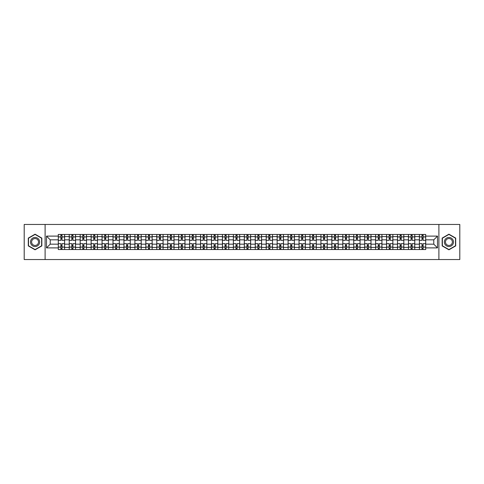 <?xml version="1.0" encoding="UTF-8"?>
<svg xmlns="http://www.w3.org/2000/svg" width="484" height="484" viewBox="0 0 484 484"><rect width="100%" height="100%" fill="white"/><g stroke="black" fill="none" stroke-linecap="round" stroke-linejoin="round"><path stroke-width="0.73" d="M438.897 259.539L459.8 259.539L459.8 224.461L24.2 224.461L24.2 259.539L438.897 259.539L438.897 224.461M69.23 249.538L69.23 236.597L64.602 236.597L64.602 249.538M64.602 236.597L64.602 234.462M69.23 236.597L69.23 234.462M75.546 234.462L75.546 249.538M80.175 249.538L80.175 234.462M86.491 234.462L86.491 249.538M91.119 249.538L91.119 234.462M97.429 234.462L97.429 249.538M102.063 249.538L102.063 234.462M108.374 234.462L108.374 249.538M113.002 249.538L113.002 234.462M119.318 234.462L119.318 249.538M123.946 249.538L123.946 234.462M130.257 234.462L130.257 249.538M134.891 249.538L134.891 234.462M141.201 234.462L141.201 249.538M145.829 249.538L145.829 234.462M152.145 234.462L152.145 249.538M156.774 249.538L156.774 234.462M163.09 234.462L163.09 249.538M167.718 249.538L167.718 234.462M174.028 234.462L174.028 249.538M178.656 249.538L178.656 234.462M184.973 234.462L184.973 249.538M189.601 249.538L189.601 234.462M195.917 234.462L195.917 249.538M200.545 249.538L200.545 234.462M206.856 234.462L206.856 249.538M211.49 249.538L211.49 234.462M217.8 234.462L217.8 249.538M222.428 249.538L222.428 234.462M228.744 234.462L228.744 249.538M233.373 249.538L233.373 234.462M239.683 234.462L239.683 249.538M244.317 249.538L244.317 234.462M250.627 234.462L250.627 249.538M255.256 249.538L255.256 234.462M261.572 234.462L261.572 249.538M266.2 249.538L266.2 234.462M272.51 234.462L272.51 249.538M277.144 249.538L277.144 234.462M283.455 234.462L283.455 249.538M288.083 249.538L288.083 234.462M294.399 234.462L294.399 249.538M299.027 249.538L299.027 234.462M305.344 234.462L305.344 249.538M309.972 249.538L309.972 234.462M316.282 234.462L316.282 249.538M320.91 249.538L320.91 234.462M327.226 234.462L327.226 249.538M331.855 249.538L331.855 234.462M338.171 234.462L338.171 249.538M342.799 249.538L342.799 234.462M349.109 234.462L349.109 249.538M353.744 249.538L353.744 234.462M360.054 234.462L360.054 249.538M364.682 249.538L364.682 234.462M370.998 234.462L370.998 249.538M375.626 249.538L375.626 234.462M381.936 234.462L381.936 249.538M386.571 249.538L386.571 234.462M392.881 234.462L392.881 249.538M397.509 249.538L397.509 234.462M403.825 234.462L403.825 249.538M408.454 249.538L408.454 234.462M414.77 234.462L414.77 249.538M419.398 249.538L419.398 234.462M419.398 244.172L414.77 244.172M408.454 244.172L403.825 244.172M397.509 244.172L392.881 244.172M386.571 244.172L381.936 244.172M375.626 244.172L370.998 244.172M364.682 244.172L360.054 244.172M353.744 244.172L349.109 244.172M342.799 244.172L338.171 244.172M331.855 244.172L327.226 244.172M320.91 244.172L316.282 244.172M309.972 244.172L305.344 244.172M299.027 244.172L294.399 244.172M288.083 244.172L283.455 244.172M277.144 244.172L272.51 244.172M266.2 244.172L261.572 244.172M255.256 244.172L250.627 244.172M244.317 244.172L239.683 244.172M233.373 244.172L228.744 244.172M222.428 244.172L217.8 244.172M211.49 244.172L206.856 244.172M200.545 244.172L195.917 244.172M189.601 244.172L184.973 244.172M178.656 244.172L174.028 244.172M167.718 244.172L163.09 244.172M156.774 244.172L152.145 244.172M145.829 244.172L141.201 244.172M134.891 244.172L130.257 244.172M123.946 244.172L119.318 244.172M113.002 244.172L108.374 244.172M102.063 244.172L97.429 244.172M91.119 244.172L86.491 244.172M80.175 244.172L75.546 244.172M69.23 244.172L64.602 244.172M419.398 239.828L414.77 239.828M408.454 239.828L403.825 239.828M397.509 239.828L392.881 239.828M386.571 239.828L381.936 239.828M375.626 239.828L370.998 239.828M364.682 239.828L360.054 239.828M353.744 239.828L349.109 239.828M342.799 239.828L338.171 239.828M331.855 239.828L327.226 239.828M320.91 239.828L316.282 239.828M309.972 239.828L305.344 239.828M299.027 239.828L294.399 239.828M288.083 239.828L283.455 239.828M277.144 239.828L272.51 239.828M266.2 239.828L261.572 239.828M255.256 239.828L250.627 239.828M244.317 239.828L239.683 239.828M233.373 239.828L228.744 239.828M222.428 239.828L217.8 239.828M211.49 239.828L206.856 239.828M200.545 239.828L195.917 239.828M189.601 239.828L184.973 239.828M178.656 239.828L174.028 239.828M167.718 239.828L163.09 239.828M156.774 239.828L152.145 239.828M145.829 239.828L141.201 239.828M134.891 239.828L130.257 239.828M123.946 239.828L119.318 239.828M113.002 239.828L108.374 239.828M102.063 239.828L97.429 239.828M91.119 239.828L86.491 239.828M80.175 239.828L75.546 239.828M69.23 239.828L64.602 239.828M50.221 244.172L58.292 244.172L58.292 239.828L50.221 239.828L50.221 244.172L46.506 247.893L46.506 236.107L58.292 236.107L58.292 239.828M425.708 239.828L425.708 244.172L433.779 244.172L433.779 239.828L425.708 239.828L425.708 234.462L58.292 234.462L58.292 236.107M425.708 236.107L437.494 236.107L437.494 247.893L425.708 247.893L425.708 244.172M58.292 244.172L58.292 249.538L425.708 249.538L425.708 247.893M58.292 247.893L46.506 247.893M45.103 259.539L45.103 224.461M41.842 238.092L35.072 234.183L28.302 238.092L28.302 245.908L35.072 249.817L41.842 245.908L41.842 238.092M455.698 238.092L448.928 234.183L442.158 238.092L442.158 245.908L448.928 249.817L455.698 245.908L455.698 238.092M62.006 248.486L60.887 248.486M60.887 235.514L62.006 235.514M72.951 248.486L71.826 248.486M71.826 235.514L72.951 235.514M83.895 248.486L82.77 248.486M82.77 235.514L83.895 235.514M94.834 248.486L93.715 248.486M93.715 235.514L94.834 235.514M105.778 248.486L104.659 248.486M104.659 235.514L105.778 235.514M116.723 248.486L115.597 248.486M115.597 235.514L116.723 235.514M127.661 248.486L126.542 248.486M126.542 235.514L127.661 235.514M138.606 248.486L137.486 248.486M137.486 235.514L138.606 235.514M149.55 248.486L148.425 248.486M148.425 235.514L149.55 235.514M160.494 248.486L159.369 248.486M159.369 235.514L160.494 235.514M171.433 248.486L170.314 248.486M170.314 235.514L171.433 235.514M182.377 248.486L181.252 248.486M181.252 235.514L182.377 235.514M193.322 248.486L192.196 248.486M192.196 235.514L193.322 235.514M204.26 248.486L203.141 248.486M203.141 235.514L204.26 235.514M215.205 248.486L214.085 248.486M214.085 235.514L215.205 235.514M226.149 248.486L225.024 248.486M225.024 235.514L226.149 235.514M237.087 248.486L235.968 248.486M235.968 235.514L237.087 235.514M248.032 248.486L246.913 248.486M246.913 235.514L248.032 235.514M258.976 248.486L257.851 248.486M257.851 235.514L258.976 235.514M269.915 248.486L268.795 248.486M268.795 235.514L269.915 235.514M280.859 248.486L279.74 248.486M279.74 235.514L280.859 235.514M291.804 248.486L290.678 248.486M290.678 235.514L291.804 235.514M302.748 248.486L301.623 248.486M301.623 235.514L302.748 235.514M313.686 248.486L312.567 248.486M312.567 235.514L313.686 235.514M324.631 248.486L323.506 248.486M323.506 235.514L324.631 235.514M335.575 248.486L334.45 248.486M334.45 235.514L335.575 235.514M346.514 248.486L345.394 248.486M345.394 235.514L346.514 235.514M357.458 248.486L356.339 248.486M356.339 235.514L357.458 235.514M368.403 248.486L367.277 248.486M367.277 235.514L368.403 235.514M379.341 248.486L378.222 248.486M378.222 235.514L379.341 235.514M390.286 248.486L389.166 248.486M389.166 235.514L390.286 235.514M401.23 248.486L400.105 248.486M400.105 235.514L401.23 235.514M412.174 248.486L411.049 248.486M411.049 235.514L412.174 235.514M423.113 248.486L421.994 248.486M421.994 235.514L423.113 235.514M46.506 236.107L50.221 239.828M433.779 244.172L437.494 247.893M433.779 239.828L437.494 236.107M64.566 249.538L64.566 240.354L62.006 240.354L62.006 234.462M60.887 234.462L60.887 240.354L58.328 240.354L58.328 234.462M64.566 240.354L64.566 234.462M58.328 249.538L58.328 243.646L60.887 243.646L60.887 249.538M62.006 249.538L62.006 243.646L64.566 243.646M60.887 238.806L62.006 238.806M58.328 243.646L58.328 240.354M62.006 245.194L60.887 245.194M62.006 248.631L60.887 248.631M60.887 246.102L62.006 246.102M62.006 237.898L60.887 237.898M60.887 235.369L62.006 235.369M31.121 244.281A4.562 4.562 0 0 0 37.353 245.951A4.562 4.562 0 0 0 39.023 239.719A4.562 4.562 0 0 0 32.791 238.049A4.562 4.562 0 0 0 31.121 244.281M32.083 243.724A3.455 3.455 0 0 0 36.796 244.989A3.455 3.455 0 0 0 38.061 240.276A3.455 3.455 0 0 0 33.348 239.011A3.455 3.455 0 0 0 32.083 243.724M35.072 234.425L41.63 238.213L41.63 245.787L35.072 249.575L28.514 245.787L28.514 238.213L35.072 234.425M444.977 244.281A4.562 4.562 0 0 0 451.209 245.951A4.562 4.562 0 0 0 452.879 239.719A4.562 4.562 0 0 0 446.647 238.049A4.562 4.562 0 0 0 444.977 244.281M445.939 243.724A3.455 3.455 0 0 0 450.652 244.989A3.455 3.455 0 0 0 451.917 240.276A3.455 3.455 0 0 0 447.204 239.011A3.455 3.455 0 0 0 445.939 243.724M448.928 234.425L455.486 238.213L455.486 245.787L448.928 249.575L442.37 245.787L442.37 238.213L448.928 234.425M75.51 249.538L75.51 240.354L72.951 240.354L72.951 234.462M71.826 234.462L71.826 240.354L69.266 240.354L69.266 234.462M75.51 240.354L75.51 234.462M69.266 249.538L69.266 243.646L71.826 243.646L71.826 249.538M72.951 249.538L72.951 243.646L75.51 243.646M71.826 238.806L72.951 238.806M69.266 243.646L69.266 240.354M72.951 245.194L71.826 245.194M72.951 248.631L71.826 248.631M71.826 246.102L72.951 246.102M72.951 237.898L71.826 237.898M71.826 235.369L72.951 235.369M86.454 249.538L86.454 240.354L83.895 240.354L83.895 234.462M82.77 234.462L82.77 240.354L80.211 240.354L80.211 234.462M86.454 240.354L86.454 234.462M80.211 249.538L80.211 243.646L82.77 243.646L82.77 249.538M83.895 249.538L83.895 243.646L86.454 243.646M82.77 238.806L83.895 238.806M80.211 243.646L80.211 240.354M83.895 245.194L82.77 245.194M83.895 248.631L82.77 248.631M82.77 246.102L83.895 246.102M83.895 237.898L82.77 237.898M82.77 235.369L83.895 235.369M97.399 249.538L97.399 240.354L94.834 240.354L94.834 234.462M93.715 234.462L93.715 240.354L91.155 240.354L91.155 234.462M97.399 240.354L97.399 234.462M91.155 249.538L91.155 243.646L93.715 243.646L93.715 249.538M94.834 249.538L94.834 243.646L97.399 243.646M93.715 238.806L94.834 238.806M91.155 243.646L91.155 240.354M94.834 245.194L93.715 245.194M94.834 248.631L93.715 248.631M93.715 246.102L94.834 246.102M94.834 237.898L93.715 237.898M93.715 235.369L94.834 235.369M108.337 249.538L108.337 240.354L105.778 240.354L105.778 234.462M104.659 234.462L104.659 240.354L102.094 240.354L102.094 234.462M108.337 240.354L108.337 234.462M102.094 249.538L102.094 243.646L104.659 243.646L104.659 249.538M105.778 249.538L105.778 243.646L108.337 243.646M104.659 238.806L105.778 238.806M102.094 243.646L102.094 240.354M105.778 245.194L104.659 245.194M105.778 248.631L104.659 248.631M104.659 246.102L105.778 246.102M105.778 237.898L104.659 237.898M104.659 235.369L105.778 235.369M119.282 249.538L119.282 240.354L116.723 240.354L116.723 234.462M115.597 234.462L115.597 240.354L113.038 240.354L113.038 234.462M119.282 240.354L119.282 234.462M113.038 249.538L113.038 243.646L115.597 243.646L115.597 249.538M116.723 249.538L116.723 243.646L119.282 243.646M115.597 238.806L116.723 238.806M113.038 243.646L113.038 240.354M116.723 245.194L115.597 245.194M116.723 248.631L115.597 248.631M115.597 246.102L116.723 246.102M116.723 237.898L115.597 237.898M115.597 235.369L116.723 235.369M130.226 249.538L130.226 240.354L127.661 240.354L127.661 234.462M126.542 234.462L126.542 240.354L123.983 240.354L123.983 234.462M130.226 240.354L130.226 234.462M123.983 249.538L123.983 243.646L126.542 243.646L126.542 249.538M127.661 249.538L127.661 243.646L130.226 243.646M126.542 238.806L127.661 238.806M123.983 243.646L123.983 240.354M127.661 245.194L126.542 245.194M127.661 248.631L126.542 248.631M126.542 246.102L127.661 246.102M127.661 237.898L126.542 237.898M126.542 235.369L127.661 235.369M141.165 249.538L141.165 240.354L138.606 240.354L138.606 234.462M137.486 234.462L137.486 240.354L134.921 240.354L134.921 234.462M141.165 240.354L141.165 234.462M134.921 249.538L134.921 243.646L137.486 243.646L137.486 249.538M138.606 249.538L138.606 243.646L141.165 243.646M137.486 238.806L138.606 238.806M134.921 243.646L134.921 240.354M138.606 245.194L137.486 245.194M138.606 248.631L137.486 248.631M137.486 246.102L138.606 246.102M138.606 237.898L137.486 237.898M137.486 235.369L138.606 235.369M152.109 249.538L152.109 240.354L149.55 240.354L149.55 234.462M148.425 234.462L148.425 240.354L145.865 240.354L145.865 234.462M152.109 240.354L152.109 234.462M145.865 249.538L145.865 243.646L148.425 243.646L148.425 249.538M149.55 249.538L149.55 243.646L152.109 243.646M148.425 238.806L149.55 238.806M145.865 243.646L145.865 240.354M149.55 245.194L148.425 245.194M149.55 248.631L148.425 248.631M148.425 246.102L149.55 246.102M149.55 237.898L148.425 237.898M148.425 235.369L149.55 235.369M163.054 249.538L163.054 240.354L160.494 240.354L160.494 234.462M159.369 234.462L159.369 240.354L156.81 240.354L156.81 234.462M163.054 240.354L163.054 234.462M156.81 249.538L156.81 243.646L159.369 243.646L159.369 249.538M160.494 249.538L160.494 243.646L163.054 243.646M159.369 238.806L160.494 238.806M156.81 243.646L156.81 240.354M160.494 245.194L159.369 245.194M160.494 248.631L159.369 248.631M159.369 246.102L160.494 246.102M160.494 237.898L159.369 237.898M159.369 235.369L160.494 235.369M173.992 249.538L173.992 240.354L171.433 240.354L171.433 234.462M170.314 234.462L170.314 240.354L167.754 240.354L167.754 234.462M173.992 240.354L173.992 234.462M167.754 249.538L167.754 243.646L170.314 243.646L170.314 249.538M171.433 249.538L171.433 243.646L173.992 243.646M170.314 238.806L171.433 238.806M167.754 243.646L167.754 240.354M171.433 245.194L170.314 245.194M171.433 248.631L170.314 248.631M170.314 246.102L171.433 246.102M171.433 237.898L170.314 237.898M170.314 235.369L171.433 235.369M184.936 249.538L184.936 240.354L182.377 240.354L182.377 234.462M181.252 234.462L181.252 240.354L178.693 240.354L178.693 234.462M184.936 240.354L184.936 234.462M178.693 249.538L178.693 243.646L181.252 243.646L181.252 249.538M182.377 249.538L182.377 243.646L184.936 243.646M181.252 238.806L182.377 238.806M178.693 243.646L178.693 240.354M182.377 245.194L181.252 245.194M182.377 248.631L181.252 248.631M181.252 246.102L182.377 246.102M182.377 237.898L181.252 237.898M181.252 235.369L182.377 235.369M195.881 249.538L195.881 240.354L193.322 240.354L193.322 234.462M192.196 234.462L192.196 240.354L189.637 240.354L189.637 234.462M195.881 240.354L195.881 234.462M189.637 249.538L189.637 243.646L192.196 243.646L192.196 249.538M193.322 249.538L193.322 243.646L195.881 243.646M192.196 238.806L193.322 238.806M189.637 243.646L189.637 240.354M193.322 245.194L192.196 245.194M193.322 248.631L192.196 248.631M192.196 246.102L193.322 246.102M193.322 237.898L192.196 237.898M192.196 235.369L193.322 235.369M206.825 249.538L206.825 240.354L204.26 240.354L204.26 234.462M203.141 234.462L203.141 240.354L200.582 240.354L200.582 234.462M206.825 240.354L206.825 234.462M200.582 249.538L200.582 243.646L203.141 243.646L203.141 249.538M204.26 249.538L204.26 243.646L206.825 243.646M203.141 238.806L204.26 238.806M200.582 243.646L200.582 240.354M204.26 245.194L203.141 245.194M204.26 248.631L203.141 248.631M203.141 246.102L204.26 246.102M204.26 237.898L203.141 237.898M203.141 235.369L204.26 235.369M217.764 249.538L217.764 240.354L215.205 240.354L215.205 234.462M214.085 234.462L214.085 240.354L211.52 240.354L211.52 234.462M217.764 240.354L217.764 234.462M211.52 249.538L211.52 243.646L214.085 243.646L214.085 249.538M215.205 249.538L215.205 243.646L217.764 243.646M214.085 238.806L215.205 238.806M211.52 243.646L211.52 240.354M215.205 245.194L214.085 245.194M215.205 248.631L214.085 248.631M214.085 246.102L215.205 246.102M215.205 237.898L214.085 237.898M214.085 235.369L215.205 235.369M228.708 249.538L228.708 240.354L226.149 240.354L226.149 234.462M225.024 234.462L225.024 240.354L222.465 240.354L222.465 234.462M228.708 240.354L228.708 234.462M222.465 249.538L222.465 243.646L225.024 243.646L225.024 249.538M226.149 249.538L226.149 243.646L228.708 243.646M225.024 238.806L226.149 238.806M222.465 243.646L222.465 240.354M226.149 245.194L225.024 245.194M226.149 248.631L225.024 248.631M225.024 246.102L226.149 246.102M226.149 237.898L225.024 237.898M225.024 235.369L226.149 235.369M239.653 249.538L239.653 240.354L237.087 240.354L237.087 234.462M235.968 234.462L235.968 240.354L233.409 240.354L233.409 234.462M239.653 240.354L239.653 234.462M233.409 249.538L233.409 243.646L235.968 243.646L235.968 249.538M237.087 249.538L237.087 243.646L239.653 243.646M235.968 238.806L237.087 238.806M233.409 243.646L233.409 240.354M237.087 245.194L235.968 245.194M237.087 248.631L235.968 248.631M235.968 246.102L237.087 246.102M237.087 237.898L235.968 237.898M235.968 235.369L237.087 235.369M250.591 249.538L250.591 240.354L248.032 240.354L248.032 234.462M246.913 234.462L246.913 240.354L244.347 240.354L244.347 234.462M250.591 240.354L250.591 234.462M244.347 249.538L244.347 243.646L246.913 243.646L246.913 249.538M248.032 249.538L248.032 243.646L250.591 243.646M246.913 238.806L248.032 238.806M244.347 243.646L244.347 240.354M248.032 245.194L246.913 245.194M248.032 248.631L246.913 248.631M246.913 246.102L248.032 246.102M248.032 237.898L246.913 237.898M246.913 235.369L248.032 235.369M261.535 249.538L261.535 240.354L258.976 240.354L258.976 234.462M257.851 234.462L257.851 240.354L255.292 240.354L255.292 234.462M261.535 240.354L261.535 234.462M255.292 249.538L255.292 243.646L257.851 243.646L257.851 249.538M258.976 249.538L258.976 243.646L261.535 243.646M257.851 238.806L258.976 238.806M255.292 243.646L255.292 240.354M258.976 245.194L257.851 245.194M258.976 248.631L257.851 248.631M257.851 246.102L258.976 246.102M258.976 237.898L257.851 237.898M257.851 235.369L258.976 235.369M272.48 249.538L272.48 240.354L269.915 240.354L269.915 234.462M268.795 234.462L268.795 240.354L266.236 240.354L266.236 234.462M272.48 240.354L272.48 234.462M266.236 249.538L266.236 243.646L268.795 243.646L268.795 249.538M269.915 249.538L269.915 243.646L272.48 243.646M268.795 238.806L269.915 238.806M266.236 243.646L266.236 240.354M269.915 245.194L268.795 245.194M269.915 248.631L268.795 248.631M268.795 246.102L269.915 246.102M269.915 237.898L268.795 237.898M268.795 235.369L269.915 235.369M283.418 249.538L283.418 240.354L280.859 240.354L280.859 234.462M279.74 234.462L279.74 240.354L277.175 240.354L277.175 234.462M283.418 240.354L283.418 234.462M277.175 249.538L277.175 243.646L279.74 243.646L279.74 249.538M280.859 249.538L280.859 243.646L283.418 243.646M279.74 238.806L280.859 238.806M277.175 243.646L277.175 240.354M280.859 245.194L279.74 245.194M280.859 248.631L279.74 248.631M279.74 246.102L280.859 246.102M280.859 237.898L279.74 237.898M279.74 235.369L280.859 235.369M294.363 249.538L294.363 240.354L291.804 240.354L291.804 234.462M290.678 234.462L290.678 240.354L288.119 240.354L288.119 234.462M294.363 240.354L294.363 234.462M288.119 249.538L288.119 243.646L290.678 243.646L290.678 249.538M291.804 249.538L291.804 243.646L294.363 243.646M290.678 238.806L291.804 238.806M288.119 243.646L288.119 240.354M291.804 245.194L290.678 245.194M291.804 248.631L290.678 248.631M290.678 246.102L291.804 246.102M291.804 237.898L290.678 237.898M290.678 235.369L291.804 235.369M305.307 249.538L305.307 240.354L302.748 240.354L302.748 234.462M301.623 234.462L301.623 240.354L299.064 240.354L299.064 234.462M305.307 240.354L305.307 234.462M299.064 249.538L299.064 243.646L301.623 243.646L301.623 249.538M302.748 249.538L302.748 243.646L305.307 243.646M301.623 238.806L302.748 238.806M299.064 243.646L299.064 240.354M302.748 245.194L301.623 245.194M302.748 248.631L301.623 248.631M301.623 246.102L302.748 246.102M302.748 237.898L301.623 237.898M301.623 235.369L302.748 235.369M316.246 249.538L316.246 240.354L313.686 240.354L313.686 234.462M312.567 234.462L312.567 240.354L310.008 240.354L310.008 234.462M316.246 240.354L316.246 234.462M310.008 249.538L310.008 243.646L312.567 243.646L312.567 249.538M313.686 249.538L313.686 243.646L316.246 243.646M312.567 238.806L313.686 238.806M310.008 243.646L310.008 240.354M313.686 245.194L312.567 245.194M313.686 248.631L312.567 248.631M312.567 246.102L313.686 246.102M313.686 237.898L312.567 237.898M312.567 235.369L313.686 235.369M327.19 249.538L327.19 240.354L324.631 240.354L324.631 234.462M323.506 234.462L323.506 240.354L320.946 240.354L320.946 234.462M327.19 240.354L327.19 234.462M320.946 249.538L320.946 243.646L323.506 243.646L323.506 249.538M324.631 249.538L324.631 243.646L327.19 243.646M323.506 238.806L324.631 238.806M320.946 243.646L320.946 240.354M324.631 245.194L323.506 245.194M324.631 248.631L323.506 248.631M323.506 246.102L324.631 246.102M324.631 237.898L323.506 237.898M323.506 235.369L324.631 235.369M338.135 249.538L338.135 240.354L335.575 240.354L335.575 234.462M334.45 234.462L334.45 240.354L331.891 240.354L331.891 234.462M338.135 240.354L338.135 234.462M331.891 249.538L331.891 243.646L334.45 243.646L334.45 249.538M335.575 249.538L335.575 243.646L338.135 243.646M334.45 238.806L335.575 238.806M331.891 243.646L331.891 240.354M335.575 245.194L334.45 245.194M335.575 248.631L334.45 248.631M334.45 246.102L335.575 246.102M335.575 237.898L334.45 237.898M334.45 235.369L335.575 235.369M349.079 249.538L349.079 240.354L346.514 240.354L346.514 234.462M345.394 234.462L345.394 240.354L342.835 240.354L342.835 234.462M349.079 240.354L349.079 234.462M342.835 249.538L342.835 243.646L345.394 243.646L345.394 249.538M346.514 249.538L346.514 243.646L349.079 243.646M345.394 238.806L346.514 238.806M342.835 243.646L342.835 240.354M346.514 245.194L345.394 245.194M346.514 248.631L345.394 248.631M345.394 246.102L346.514 246.102M346.514 237.898L345.394 237.898M345.394 235.369L346.514 235.369M360.017 249.538L360.017 240.354L357.458 240.354L357.458 234.462M356.339 234.462L356.339 240.354L353.774 240.354L353.774 234.462M360.017 240.354L360.017 234.462M353.774 249.538L353.774 243.646L356.339 243.646L356.339 249.538M357.458 249.538L357.458 243.646L360.017 243.646M356.339 238.806L357.458 238.806M353.774 243.646L353.774 240.354M357.458 245.194L356.339 245.194M357.458 248.631L356.339 248.631M356.339 246.102L357.458 246.102M357.458 237.898L356.339 237.898M356.339 235.369L357.458 235.369M370.962 249.538L370.962 240.354L368.403 240.354L368.403 234.462M367.277 234.462L367.277 240.354L364.718 240.354L364.718 234.462M370.962 240.354L370.962 234.462M364.718 249.538L364.718 243.646L367.277 243.646L367.277 249.538M368.403 249.538L368.403 243.646L370.962 243.646M367.277 238.806L368.403 238.806M364.718 243.646L364.718 240.354M368.403 245.194L367.277 245.194M368.403 248.631L367.277 248.631M367.277 246.102L368.403 246.102M368.403 237.898L367.277 237.898M367.277 235.369L368.403 235.369M381.906 249.538L381.906 240.354L379.341 240.354L379.341 234.462M378.222 234.462L378.222 240.354L375.663 240.354L375.663 234.462M381.906 240.354L381.906 234.462M375.663 249.538L375.663 243.646L378.222 243.646L378.222 249.538M379.341 249.538L379.341 243.646L381.906 243.646M378.222 238.806L379.341 238.806M375.663 243.646L375.663 240.354M379.341 245.194L378.222 245.194M379.341 248.631L378.222 248.631M378.222 246.102L379.341 246.102M379.341 237.898L378.222 237.898M378.222 235.369L379.341 235.369M392.845 249.538L392.845 240.354L390.286 240.354L390.286 234.462M389.166 234.462L389.166 240.354L386.601 240.354L386.601 234.462M392.845 240.354L392.845 234.462M386.601 249.538L386.601 243.646L389.166 243.646L389.166 249.538M390.286 249.538L390.286 243.646L392.845 243.646M389.166 238.806L390.286 238.806M386.601 243.646L386.601 240.354M390.286 245.194L389.166 245.194M390.286 248.631L389.166 248.631M389.166 246.102L390.286 246.102M390.286 237.898L389.166 237.898M389.166 235.369L390.286 235.369M403.789 249.538L403.789 240.354L401.23 240.354L401.23 234.462M400.105 234.462L400.105 240.354L397.546 240.354L397.546 234.462M403.789 240.354L403.789 234.462M397.546 249.538L397.546 243.646L400.105 243.646L400.105 249.538M401.23 249.538L401.23 243.646L403.789 243.646M400.105 238.806L401.23 238.806M397.546 243.646L397.546 240.354M401.23 245.194L400.105 245.194M401.23 248.631L400.105 248.631M400.105 246.102L401.23 246.102M401.23 237.898L400.105 237.898M400.105 235.369L401.23 235.369M414.734 249.538L414.734 240.354L412.174 240.354L412.174 234.462M411.049 234.462L411.049 240.354L408.49 240.354L408.49 234.462M414.734 240.354L414.734 234.462M408.49 249.538L408.49 243.646L411.049 243.646L411.049 249.538M412.174 249.538L412.174 243.646L414.734 243.646M411.049 238.806L412.174 238.806M408.49 243.646L408.49 240.354M412.174 245.194L411.049 245.194M412.174 248.631L411.049 248.631M411.049 246.102L412.174 246.102M412.174 237.898L411.049 237.898M411.049 235.369L412.174 235.369M425.672 249.538L425.672 240.354L423.113 240.354L423.113 234.462M421.994 234.462L421.994 240.354L419.434 240.354L419.434 234.462M425.672 240.354L425.672 234.462M419.434 249.538L419.434 243.646L421.994 243.646L421.994 249.538M423.113 249.538L423.113 243.646L425.672 243.646M421.994 238.806L423.113 238.806M419.434 243.646L419.434 240.354M423.113 245.194L421.994 245.194M423.113 248.631L421.994 248.631M421.994 246.102L423.113 246.102M423.113 237.898L421.994 237.898M421.994 235.369L423.113 235.369M408.454 236.597L403.825 236.597M397.509 236.597L392.881 236.597M386.571 236.597L381.936 236.597M375.626 236.597L370.998 236.597M364.682 236.597L360.054 236.597M353.744 236.597L349.109 236.597M342.799 236.597L338.171 236.597M331.855 236.597L327.226 236.597M320.91 236.597L316.282 236.597M309.972 236.597L305.344 236.597M299.027 236.597L294.399 236.597M288.083 236.597L283.455 236.597M277.144 236.597L272.51 236.597M266.2 236.597L261.572 236.597M255.256 236.597L250.627 236.597M244.317 236.597L239.683 236.597M233.373 236.597L228.744 236.597M222.428 236.597L217.8 236.597M211.49 236.597L206.856 236.597M200.545 236.597L195.917 236.597M189.601 236.597L184.973 236.597M178.656 236.597L174.028 236.597M167.718 236.597L163.09 236.597M156.774 236.597L152.145 236.597M145.829 236.597L141.201 236.597M134.891 236.597L130.257 236.597M123.946 236.597L119.318 236.597M113.002 236.597L108.374 236.597M102.063 236.597L97.429 236.597M91.119 236.597L86.491 236.597M80.175 236.597L75.546 236.597M419.398 236.597L414.77 236.597M408.454 247.403L403.825 247.403M397.509 247.403L392.881 247.403M386.571 247.403L381.936 247.403M375.626 247.403L370.998 247.403M364.682 247.403L360.054 247.403M353.744 247.403L349.109 247.403M342.799 247.403L338.171 247.403M331.855 247.403L327.226 247.403M320.91 247.403L316.282 247.403M309.972 247.403L305.344 247.403M299.027 247.403L294.399 247.403M288.083 247.403L283.455 247.403M277.144 247.403L272.51 247.403M266.2 247.403L261.572 247.403M255.256 247.403L250.627 247.403M244.317 247.403L239.683 247.403M233.373 247.403L228.744 247.403M222.428 247.403L217.8 247.403M211.49 247.403L206.856 247.403M200.545 247.403L195.917 247.403M189.601 247.403L184.973 247.403M178.656 247.403L174.028 247.403M167.718 247.403L163.09 247.403M156.774 247.403L152.145 247.403M145.829 247.403L141.201 247.403M134.891 247.403L130.257 247.403M123.946 247.403L119.318 247.403M113.002 247.403L108.374 247.403M102.063 247.403L97.429 247.403M91.119 247.403L86.491 247.403M80.175 247.403L75.546 247.403M69.23 247.403L64.602 247.403M419.398 247.403L414.77 247.403M64.566 236.882L62.006 236.882M60.887 236.882L58.328 236.882M60.887 236.972L58.328 236.972M60.887 247.028L58.328 247.028M60.887 247.118L58.328 247.118M64.566 247.118L62.006 247.118M64.566 236.972L62.006 236.972M64.566 247.028L62.006 247.028M75.51 236.882L72.951 236.882M71.826 236.882L69.266 236.882M71.826 236.972L69.266 236.972M71.826 247.028L69.266 247.028M71.826 247.118L69.266 247.118M75.51 247.118L72.951 247.118M75.51 236.972L72.951 236.972M75.51 247.028L72.951 247.028M86.454 236.882L83.895 236.882M82.77 236.882L80.211 236.882M82.77 236.972L80.211 236.972M82.77 247.028L80.211 247.028M82.77 247.118L80.211 247.118M86.454 247.118L83.895 247.118M86.454 236.972L83.895 236.972M86.454 247.028L83.895 247.028M97.399 236.882L94.834 236.882M93.715 236.882L91.155 236.882M93.715 236.972L91.155 236.972M93.715 247.028L91.155 247.028M93.715 247.118L91.155 247.118M97.399 247.118L94.834 247.118M97.399 236.972L94.834 236.972M97.399 247.028L94.834 247.028M108.337 236.882L105.778 236.882M104.659 236.882L102.094 236.882M104.659 236.972L102.094 236.972M104.659 247.028L102.094 247.028M104.659 247.118L102.094 247.118M108.337 247.118L105.778 247.118M108.337 236.972L105.778 236.972M108.337 247.028L105.778 247.028M119.282 236.882L116.723 236.882M115.597 236.882L113.038 236.882M115.597 236.972L113.038 236.972M115.597 247.028L113.038 247.028M115.597 247.118L113.038 247.118M119.282 247.118L116.723 247.118M119.282 236.972L116.723 236.972M119.282 247.028L116.723 247.028M130.226 236.882L127.661 236.882M126.542 236.882L123.983 236.882M126.542 236.972L123.983 236.972M126.542 247.028L123.983 247.028M126.542 247.118L123.983 247.118M130.226 247.118L127.661 247.118M130.226 236.972L127.661 236.972M130.226 247.028L127.661 247.028M141.165 236.882L138.606 236.882M137.486 236.882L134.921 236.882M137.486 236.972L134.921 236.972M137.486 247.028L134.921 247.028M137.486 247.118L134.921 247.118M141.165 247.118L138.606 247.118M141.165 236.972L138.606 236.972M141.165 247.028L138.606 247.028M152.109 236.882L149.55 236.882M148.425 236.882L145.865 236.882M148.425 236.972L145.865 236.972M148.425 247.028L145.865 247.028M148.425 247.118L145.865 247.118M152.109 247.118L149.55 247.118M152.109 236.972L149.55 236.972M152.109 247.028L149.55 247.028M163.054 236.882L160.494 236.882M159.369 236.882L156.81 236.882M159.369 236.972L156.81 236.972M159.369 247.028L156.81 247.028M159.369 247.118L156.81 247.118M163.054 247.118L160.494 247.118M163.054 236.972L160.494 236.972M163.054 247.028L160.494 247.028M173.992 236.882L171.433 236.882M170.314 236.882L167.754 236.882M170.314 236.972L167.754 236.972M170.314 247.028L167.754 247.028M170.314 247.118L167.754 247.118M173.992 247.118L171.433 247.118M173.992 236.972L171.433 236.972M173.992 247.028L171.433 247.028M184.936 236.882L182.377 236.882M181.252 236.882L178.693 236.882M181.252 236.972L178.693 236.972M181.252 247.028L178.693 247.028M181.252 247.118L178.693 247.118M184.936 247.118L182.377 247.118M184.936 236.972L182.377 236.972M184.936 247.028L182.377 247.028M195.881 236.882L193.322 236.882M192.196 236.882L189.637 236.882M192.196 236.972L189.637 236.972M192.196 247.028L189.637 247.028M192.196 247.118L189.637 247.118M195.881 247.118L193.322 247.118M195.881 236.972L193.322 236.972M195.881 247.028L193.322 247.028M206.825 236.882L204.26 236.882M203.141 236.882L200.582 236.882M203.141 236.972L200.582 236.972M203.141 247.028L200.582 247.028M203.141 247.118L200.582 247.118M206.825 247.118L204.26 247.118M206.825 236.972L204.26 236.972M206.825 247.028L204.26 247.028M217.764 236.882L215.205 236.882M214.085 236.882L211.52 236.882M214.085 236.972L211.52 236.972M214.085 247.028L211.52 247.028M214.085 247.118L211.52 247.118M217.764 247.118L215.205 247.118M217.764 236.972L215.205 236.972M217.764 247.028L215.205 247.028M228.708 236.882L226.149 236.882M225.024 236.882L222.465 236.882M225.024 236.972L222.465 236.972M225.024 247.028L222.465 247.028M225.024 247.118L222.465 247.118M228.708 247.118L226.149 247.118M228.708 236.972L226.149 236.972M228.708 247.028L226.149 247.028M239.653 236.882L237.087 236.882M235.968 236.882L233.409 236.882M235.968 236.972L233.409 236.972M235.968 247.028L233.409 247.028M235.968 247.118L233.409 247.118M239.653 247.118L237.087 247.118M239.653 236.972L237.087 236.972M239.653 247.028L237.087 247.028M250.591 236.882L248.032 236.882M246.913 236.882L244.347 236.882M246.913 236.972L244.347 236.972M246.913 247.028L244.347 247.028M246.913 247.118L244.347 247.118M250.591 247.118L248.032 247.118M250.591 236.972L248.032 236.972M250.591 247.028L248.032 247.028M261.535 236.882L258.976 236.882M257.851 236.882L255.292 236.882M257.851 236.972L255.292 236.972M257.851 247.028L255.292 247.028M257.851 247.118L255.292 247.118M261.535 247.118L258.976 247.118M261.535 236.972L258.976 236.972M261.535 247.028L258.976 247.028M272.48 236.882L269.915 236.882M268.795 236.882L266.236 236.882M268.795 236.972L266.236 236.972M268.795 247.028L266.236 247.028M268.795 247.118L266.236 247.118M272.48 247.118L269.915 247.118M272.48 236.972L269.915 236.972M272.48 247.028L269.915 247.028M283.418 236.882L280.859 236.882M279.74 236.882L277.175 236.882M279.74 236.972L277.175 236.972M279.74 247.028L277.175 247.028M279.74 247.118L277.175 247.118M283.418 247.118L280.859 247.118M283.418 236.972L280.859 236.972M283.418 247.028L280.859 247.028M294.363 236.882L291.804 236.882M290.678 236.882L288.119 236.882M290.678 236.972L288.119 236.972M290.678 247.028L288.119 247.028M290.678 247.118L288.119 247.118M294.363 247.118L291.804 247.118M294.363 236.972L291.804 236.972M294.363 247.028L291.804 247.028M305.307 236.882L302.748 236.882M301.623 236.882L299.064 236.882M301.623 236.972L299.064 236.972M301.623 247.028L299.064 247.028M301.623 247.118L299.064 247.118M305.307 247.118L302.748 247.118M305.307 236.972L302.748 236.972M305.307 247.028L302.748 247.028M316.246 236.882L313.686 236.882M312.567 236.882L310.008 236.882M312.567 236.972L310.008 236.972M312.567 247.028L310.008 247.028M312.567 247.118L310.008 247.118M316.246 247.118L313.686 247.118M316.246 236.972L313.686 236.972M316.246 247.028L313.686 247.028M327.19 236.882L324.631 236.882M323.506 236.882L320.946 236.882M323.506 236.972L320.946 236.972M323.506 247.028L320.946 247.028M323.506 247.118L320.946 247.118M327.19 247.118L324.631 247.118M327.19 236.972L324.631 236.972M327.19 247.028L324.631 247.028M338.135 236.882L335.575 236.882M334.45 236.882L331.891 236.882M334.45 236.972L331.891 236.972M334.45 247.028L331.891 247.028M334.45 247.118L331.891 247.118M338.135 247.118L335.575 247.118M338.135 236.972L335.575 236.972M338.135 247.028L335.575 247.028M349.079 236.882L346.514 236.882M345.394 236.882L342.835 236.882M345.394 236.972L342.835 236.972M345.394 247.028L342.835 247.028M345.394 247.118L342.835 247.118M349.079 247.118L346.514 247.118M349.079 236.972L346.514 236.972M349.079 247.028L346.514 247.028M360.017 236.882L357.458 236.882M356.339 236.882L353.774 236.882M356.339 236.972L353.774 236.972M356.339 247.028L353.774 247.028M356.339 247.118L353.774 247.118M360.017 247.118L357.458 247.118M360.017 236.972L357.458 236.972M360.017 247.028L357.458 247.028M370.962 236.882L368.403 236.882M367.277 236.882L364.718 236.882M367.277 236.972L364.718 236.972M367.277 247.028L364.718 247.028M367.277 247.118L364.718 247.118M370.962 247.118L368.403 247.118M370.962 236.972L368.403 236.972M370.962 247.028L368.403 247.028M381.906 236.882L379.341 236.882M378.222 236.882L375.663 236.882M378.222 236.972L375.663 236.972M378.222 247.028L375.663 247.028M378.222 247.118L375.663 247.118M381.906 247.118L379.341 247.118M381.906 236.972L379.341 236.972M381.906 247.028L379.341 247.028M392.845 236.882L390.286 236.882M389.166 236.882L386.601 236.882M389.166 236.972L386.601 236.972M389.166 247.028L386.601 247.028M389.166 247.118L386.601 247.118M392.845 247.118L390.286 247.118M392.845 236.972L390.286 236.972M392.845 247.028L390.286 247.028M403.789 236.882L401.23 236.882M400.105 236.882L397.546 236.882M400.105 236.972L397.546 236.972M400.105 247.028L397.546 247.028M400.105 247.118L397.546 247.118M403.789 247.118L401.23 247.118M403.789 236.972L401.23 236.972M403.789 247.028L401.23 247.028M414.734 236.882L412.174 236.882M411.049 236.882L408.49 236.882M411.049 236.972L408.49 236.972M411.049 247.028L408.49 247.028M411.049 247.118L408.49 247.118M414.734 247.118L412.174 247.118M414.734 236.972L412.174 236.972M414.734 247.028L412.174 247.028M425.672 236.882L423.113 236.882M421.994 236.882L419.434 236.882M421.994 236.972L419.434 236.972M421.994 247.028L419.434 247.028M421.994 247.118L419.434 247.118M425.672 247.118L423.113 247.118M425.672 236.972L423.113 236.972M425.672 247.028L423.113 247.028"/></g></svg>
